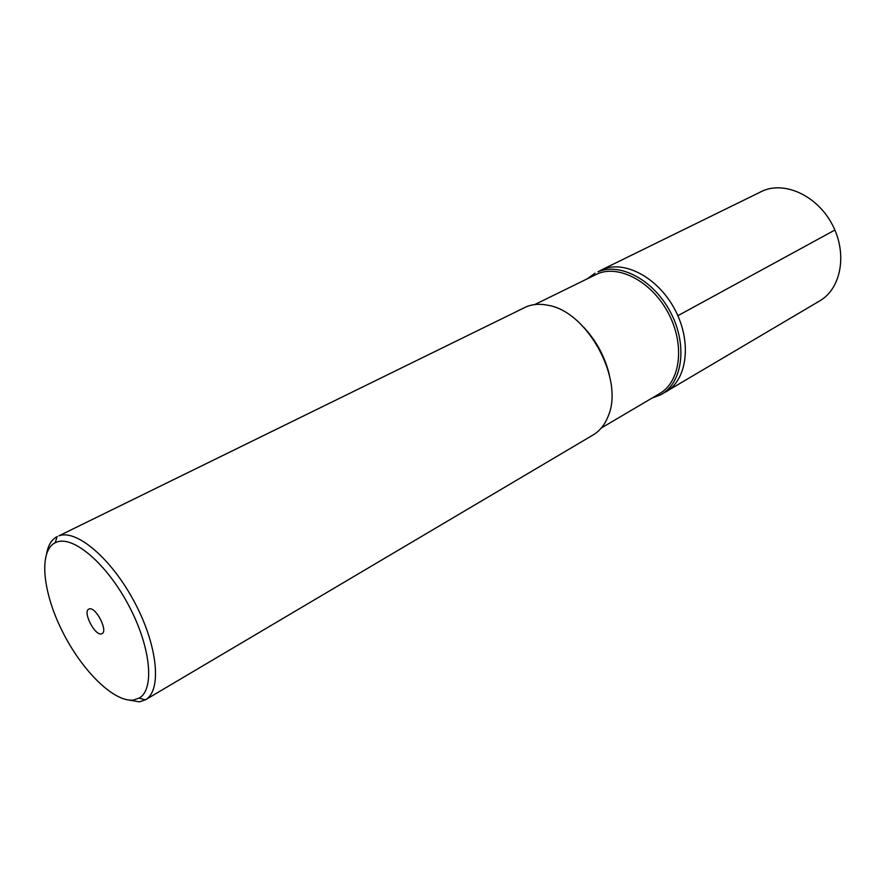 <?xml version="1.0" encoding="UTF-8"?>
<svg xmlns="http://www.w3.org/2000/svg" width="889" height="889" viewBox="0 0 889 889"><rect width="100%" height="100%" fill="white"/><g stroke="black" fill="none" stroke-linecap="round" stroke-linejoin="round"><path stroke-width="1.33" d="M651.948 398.128L660.749 394.772C682.363 383.315 687.808 345.877 671.106 313.384C654.682 280.757 620.633 262.066 598.041 271.767L602.464 269.445C624.934 259.799 658.693 278.035 675.24 310.239C692.042 342.309 687.186 379.703 666.05 391.816C687.186 379.703 692.042 342.309 675.24 310.239C658.693 278.035 624.934 259.799 602.464 269.445L763.262 190.646M595.041 273.179L587.473 278.657M601.297 428.02L659.816 393.483C680.418 381.703 685.108 345.176 668.684 313.795C652.515 282.291 619.577 264.366 597.664 273.734L534.678 304.594M583.829 327.341C596.352 340.865 604.82 356.567 609.254 374.447M145.463 699.787L593.152 434.932C599.975 430.832 605.042 424.442 608.343 415.763C624.111 379.425 587.718 312.095 548.713 305.416C540.523 303.605 533.078 304.049 526.377 306.738L58.863 535.867C76.598 528.911 111.847 558.948 134.761 602.609C157.886 646.181 161.998 690.642 145.463 699.787L139.384 701.854L125.616 699.476M46.672 553.28C48.262 544.99 51.74 539.434 57.118 536.612L57.252 536.545M56.852 542.046C73.72 535.567 107.18 564.315 128.938 605.842C150.886 647.27 154.853 689.497 139.151 698.109L133.539 700.021C114.148 702.621 81.944 670.762 62.341 631.323C42.539 591.963 38.483 551.047 55.196 542.746L56.852 542.046M101.424 633.868L102.035 633.635C108.358 631.023 95.756 606.542 89.311 608.921L88.789 609.121C82.488 611.732 94.867 635.979 101.424 633.868M834.893 230.04L677.863 315.706M660.749 394.772L819.825 300.838C841.161 288.547 847.561 253.854 832.571 225.128C817.836 196.269 785.576 180.956 762.94 190.802L760.873 191.735M598.041 271.767L602.464 269.445M139.151 698.109L145.329 699.865M55.196 542.746L57.118 536.612"/></g></svg>
